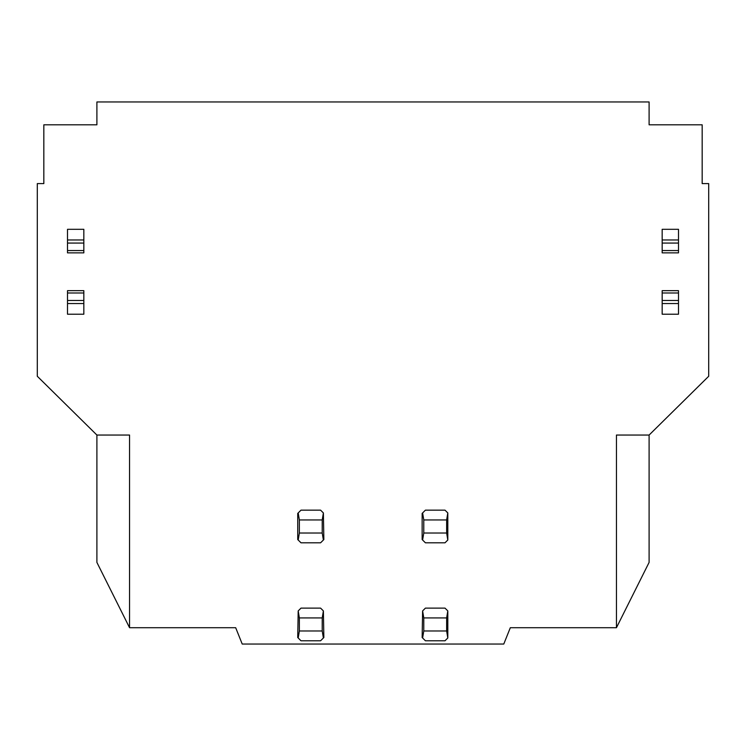 <?xml version="1.0" encoding="UTF-8"?>
<svg xmlns="http://www.w3.org/2000/svg" width="746" height="746" viewBox="0 0 746 746"><rect width="100%" height="100%" fill="white"/><g stroke="black" fill="none" stroke-linecap="round" stroke-linejoin="round"><path stroke-width="1.12" d="M616.448 627.712L510.32 627.712L503.783 644.04L242.217 644.04L235.68 627.712L129.552 627.712L129.552 435.049L96.896 435.049L37.3 376.264L37.3 183.6L43.828 183.6L43.828 124.815L96.896 124.815L96.896 101.96L649.104 101.96L649.104 124.815L702.173 124.815L702.173 183.6L708.7 183.6L708.7 376.264L649.104 435.049L616.448 435.049L616.448 627.712L649.104 562.4L649.104 435.049M299.36 617.921L322.216 617.921L322.216 630.976L299.36 630.976L299.36 617.921L298.195 610.918L297.729 637.513L298.195 637.979L299.36 630.976M662.168 303.557L662.168 290.67L678.496 290.67L678.496 314.215L662.168 314.215L662.168 303.557L678.496 303.557M678.496 250.544L678.496 252.866L662.168 252.866L662.168 250.544L678.496 250.544L678.496 229.311L662.168 229.311L662.168 243.065L678.496 243.065M83.832 250.544L83.832 252.866L67.504 252.866L67.504 250.544L83.832 250.544L83.832 229.311L67.504 229.311L67.504 243.065L83.832 243.065M67.504 303.557L67.504 290.67L83.832 290.67L83.832 314.215L67.504 314.215L67.504 303.557L83.832 303.557M96.896 435.049L96.896 562.4L129.552 627.712M447.805 512.95L447.805 540.011L446.64 533.017L423.784 533.017L422.609 540.011L422.143 539.544L422.143 513.416L425.416 510.152L445.008 510.152L447.805 512.95L446.64 519.953L423.784 519.953L422.609 512.95M447.805 540.011L445.008 542.808L425.416 542.808L422.609 540.011M298.195 610.918L300.992 608.121L320.584 608.121L323.391 610.918L322.216 617.921M323.391 512.95L323.857 539.544L320.584 542.808L300.992 542.808L297.729 539.544L297.729 513.416L300.992 510.152L320.584 510.152L323.391 512.95L322.216 519.953L322.216 533.017L299.36 533.017L299.36 519.953L322.216 519.953M323.391 610.918L323.857 637.513L320.584 640.777L300.992 640.777L298.195 637.979M323.391 637.979L322.216 630.976M299.36 519.953L298.195 512.95M299.36 533.017L298.195 540.011M323.391 540.011L322.216 533.017M662.168 292.991L678.496 292.991M662.168 250.544L662.168 243.065M67.504 250.544L67.504 243.065M67.504 292.991L83.832 292.991M422.609 610.918L422.143 637.513L425.416 640.777L445.008 640.777L447.805 637.979L446.64 630.976L446.64 617.921L423.784 617.921L422.609 610.918L425.416 608.121L445.008 608.121L447.805 610.918L446.64 617.921M446.64 533.017L446.64 519.953M423.784 617.921L423.784 630.976L446.64 630.976M423.784 630.976L422.609 637.979M447.805 610.918L447.805 637.979M423.784 533.017L423.784 519.953M662.168 300.47L678.496 300.47M662.168 239.979L678.496 239.979M67.504 239.979L83.832 239.979M67.504 300.47L83.832 300.47"/></g></svg>
